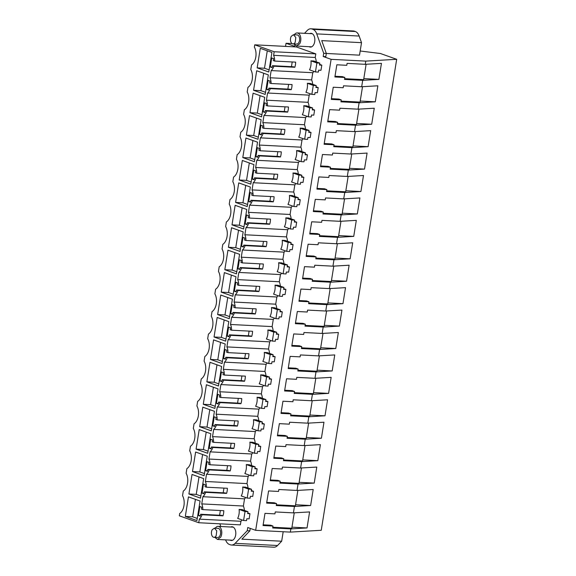<?xml version="1.0" encoding="UTF-8"?>
<svg xmlns="http://www.w3.org/2000/svg" width="576" height="576" viewBox="0 0 576 576"><rect width="100%" height="100%" fill="white"/><g stroke="black" fill="none" stroke-linecap="round" stroke-linejoin="round"><path stroke-width="0.86" d="M242.107 519.977A10.238 6.149 -87.1 0 1 240.941 521.273L240.365 524.866L198.742 522.734L179.316 515.808L179.683 513.497A10.894 6.538 -87.1 0 0 182.534 495.698L183.276 491.069A10.894 6.538 -87.1 0 0 186.127 473.27L186.869 468.641A10.894 6.538 -87.1 0 0 189.72 450.835L190.462 446.213A10.894 6.538 -87.1 0 0 193.313 428.407L194.054 423.785A10.894 6.538 -87.1 0 0 196.906 405.979L197.647 401.357A10.894 6.538 -87.1 0 0 200.498 383.551L201.24 378.929A10.894 6.538 -87.1 0 0 204.091 361.123L204.833 356.501A10.894 6.538 -87.1 0 0 207.684 338.695L208.426 334.073A10.894 6.538 -87.1 0 0 211.277 316.267L212.018 311.645A10.894 6.538 -87.1 0 0 214.87 293.839L215.611 289.217A10.894 6.538 -87.1 0 0 218.462 271.411L219.197 266.789A10.894 6.538 -87.1 0 0 222.055 248.983L222.79 244.361A10.894 6.538 -87.1 0 0 225.641 226.555L226.382 221.933A10.894 6.538 -87.1 0 0 229.234 204.127L229.975 199.505A10.894 6.538 -87.1 0 0 232.826 181.699L233.568 177.077A10.894 6.538 -87.1 0 0 236.419 159.271L237.161 154.649A10.894 6.538 -87.1 0 0 240.012 136.843L240.754 132.221A10.894 6.538 -87.1 0 0 243.605 114.415L244.346 109.793A10.894 6.538 -87.1 0 0 247.198 91.987L247.939 87.365A10.894 6.538 -87.1 0 0 250.79 69.559L251.532 64.937A10.894 6.538 -87.1 0 0 254.383 47.131L254.75 44.82L274.183 51.746L315.806 53.878L315.23 57.47L273.607 55.332L274.183 51.746M219.845 523.814L220.81 526.5M225.605 539.878L225.626 539.95A10.49 6.3 -87.1 0 0 229.457 544.486L230.35 544.802A10.49 6.3 -87.1 0 0 231.458 545.026A10.49 6.3 -87.1 0 0 235.145 543.334L247.241 530.705L247.752 527.501L255.672 530.323L331.114 59.335L365.782 61.114L365.27 64.318L381.449 63.367L378.886 79.387L363.809 78.61M354.427 31.198L312.019 29.023A10.49 6.3 -87.1 0 0 310.918 28.8L353.326 30.974A10.49 6.3 92.9 0 1 354.427 31.198L355.327 31.514A10.49 6.3 92.9 0 1 359.15 36.05L316.742 33.883L323.705 53.302L323.194 56.506L331.114 59.335M316.742 33.883A10.49 6.3 -87.1 0 0 312.912 29.34L355.327 31.514M312.019 29.023L312.912 29.34M310.918 28.8A10.49 6.3 -87.1 0 0 307.231 30.492L304.517 33.322M294.797 45.238L294.624 46.325L286.049 43.272L292.075 43.582M285.545 46.397L286.049 43.272M230.076 540.108A6.883 4.133 -87.1 0 0 231.314 540.497A6.883 4.133 -87.1 0 0 235.67 535.046A6.883 4.133 -87.1 0 0 232.02 526.745A6.883 4.133 -87.1 0 0 230.746 527.011M313.956 71.41A10.238 6.149 -87.1 0 1 312.79 72.713L311.638 79.898L270.014 77.76L271.166 70.582A10.238 6.149 -87.1 0 0 273.874 66.197L272.47 65.693L272.16 67.615L270.288 66.953L271.728 57.982L273.593 58.644L273.29 60.566L274.694 61.07A10.238 6.149 -87.1 0 0 273.607 55.332M312.674 84.283A10.238 6.149 -87.1 0 0 311.638 79.898M318.211 87.588L315.907 87.473L316.217 85.55L313.286 85.399L311.846 94.37L314.777 94.522L315.086 92.599L317.39 92.714L318.211 87.588L316.015 86.803M309.082 106.711A10.238 6.149 -87.1 0 0 308.045 102.326L309.197 95.141A10.238 6.149 -87.1 0 0 310.363 93.838M314.618 110.016L312.314 109.901L312.624 107.978L309.694 107.827L308.254 116.798L311.191 116.95L311.494 115.027L313.798 115.142L314.618 110.016L312.422 109.231M305.489 129.139A10.238 6.149 -87.1 0 0 304.452 124.754L305.604 117.569A10.238 6.149 -87.1 0 0 306.77 116.266M311.026 132.444L308.722 132.329L309.031 130.406L306.101 130.255L304.661 139.226L307.598 139.378L307.901 137.455L310.205 137.57L311.026 132.444L308.83 131.659M301.896 151.567A10.238 6.149 -87.1 0 0 300.859 147.182L302.011 139.997A10.238 6.149 -87.1 0 0 303.178 138.694M307.44 154.872L305.129 154.757L305.438 152.834L302.508 152.683L301.075 161.654L304.006 161.806L304.308 159.883L306.612 159.998L307.44 154.872L305.237 154.087M298.303 173.995A10.238 6.149 -87.1 0 0 297.266 169.61L298.418 162.425A10.238 6.149 -87.1 0 0 299.585 161.122M303.847 177.3L301.536 177.185L301.846 175.262L298.915 175.111L297.482 184.082L300.413 184.234L300.715 182.311L303.026 182.426L303.847 177.3L301.644 176.515M294.71 196.423A10.238 6.149 -87.1 0 0 293.674 192.038L294.826 184.853A10.238 6.149 -87.1 0 0 295.992 183.55M300.254 199.728L297.95 199.613L298.253 197.69L295.322 197.539L293.89 206.51L296.82 206.662L297.122 204.739L299.434 204.854L300.254 199.728L298.051 198.943M291.118 218.851A10.238 6.149 -87.1 0 0 290.081 214.466L291.233 207.281A10.238 6.149 -87.1 0 0 292.406 205.978M296.662 222.156L294.358 222.041L294.66 220.118L291.73 219.967L290.297 228.938L293.227 229.09L293.537 227.167L295.841 227.282L296.662 222.156L294.458 221.371M287.525 241.279A10.238 6.149 -87.1 0 0 286.488 236.894L287.64 229.709A10.238 6.149 -87.1 0 0 288.814 228.406M293.069 244.584L290.765 244.469L291.067 242.546L288.137 242.395L286.704 251.366L289.634 251.518L289.944 249.595L292.248 249.71L293.069 244.584L290.866 243.799M283.932 263.707A10.238 6.149 -87.1 0 0 282.902 259.322L284.047 252.137A10.238 6.149 -87.1 0 0 285.221 250.834M289.476 267.012L287.172 266.897L287.474 264.974L284.544 264.823L283.111 273.794L286.042 273.946L286.351 272.023L288.655 272.138L289.476 267.012L287.28 266.227M280.339 286.135A10.238 6.149 -87.1 0 0 279.31 281.75L280.454 274.565A10.238 6.149 -87.1 0 0 281.628 273.262M285.883 289.44L283.579 289.325L283.889 287.402L280.951 287.251L279.518 296.222L282.449 296.374L282.758 294.451L285.062 294.566L285.883 289.44L283.687 288.655M276.746 308.563A10.238 6.149 -87.1 0 0 275.717 304.178L276.862 296.993A10.238 6.149 -87.1 0 0 278.035 295.69M282.29 311.868L279.986 311.753L280.296 309.83L277.358 309.679L275.926 318.65L278.856 318.802L279.166 316.879L281.47 316.994L282.29 311.868L280.094 311.083M273.161 330.991A10.238 6.149 -87.1 0 0 272.124 326.606L273.276 319.421A10.238 6.149 -87.1 0 0 274.442 318.118M278.698 334.296L276.394 334.181L276.703 332.258L273.773 332.107L272.333 341.078L275.263 341.23L275.573 339.307L277.877 339.422L278.698 334.296L276.502 333.511M269.568 353.419A10.238 6.149 -87.1 0 0 268.531 349.034L269.683 341.849A10.238 6.149 -87.1 0 0 270.85 340.546M275.105 356.724L272.801 356.609L273.11 354.686L270.18 354.535L268.74 363.506L271.67 363.658L271.98 361.735L274.284 361.85L275.105 356.724L272.909 355.939M265.975 375.847A10.238 6.149 -87.1 0 0 264.938 371.462L266.09 364.277A10.238 6.149 -87.1 0 0 267.257 362.981M271.512 379.152L269.208 379.037L269.518 377.114L266.587 376.963L265.147 385.934L268.078 386.086L268.387 384.163L270.691 384.278L271.512 379.152L269.316 378.367M262.382 398.275A10.238 6.149 -87.1 0 0 261.346 393.89L262.498 386.705A10.238 6.149 -87.1 0 0 263.664 385.409M267.919 401.58L265.615 401.465L265.925 399.542L262.994 399.391L261.554 408.362L264.485 408.514L264.794 406.591L267.098 406.706L267.919 401.58L265.723 400.795M258.79 420.703A10.238 6.149 -87.1 0 0 257.753 416.318L258.905 409.133A10.238 6.149 -87.1 0 0 260.071 407.837M264.326 424.008L262.022 423.893L262.332 421.97L259.402 421.819L257.962 430.79L260.892 430.942L261.202 429.019L263.506 429.134L264.326 424.008L262.13 423.223M255.197 443.138A10.238 6.149 -87.1 0 0 254.16 438.746L255.312 431.561A10.238 6.149 -87.1 0 0 256.478 430.265M260.734 446.436L258.43 446.321L258.739 444.398L255.809 444.247L254.369 453.218L257.299 453.37L257.609 451.447L259.913 451.562L260.734 446.436L258.538 445.658M251.604 465.566A10.238 6.149 -87.1 0 0 250.567 461.174L251.719 453.989A10.238 6.149 -87.1 0 0 252.886 452.693M257.141 468.864L254.837 468.749L255.146 466.826L252.216 466.675L250.776 475.646L253.706 475.798L254.016 473.875L256.32 473.99L257.141 468.864L254.945 468.086M248.011 487.994A10.238 6.149 -87.1 0 0 246.974 483.602L248.126 476.417A10.238 6.149 -87.1 0 0 249.293 475.121M253.548 491.292L251.244 491.177L251.554 489.254L248.623 489.103L247.183 498.074L250.114 498.226L250.423 496.303L252.727 496.418L253.548 491.292L251.352 490.514M244.418 510.422A10.238 6.149 -87.1 0 0 243.382 506.03L244.534 498.845A10.238 6.149 -87.1 0 0 245.7 497.549M249.955 513.72L247.651 513.605L247.961 511.682L245.03 511.531L243.59 520.502L246.521 520.654L246.83 518.731L249.134 518.846L249.955 513.72L247.759 512.942M254.75 44.82L296.381 46.951L315.806 53.878M316.267 61.855A10.238 6.149 -87.1 0 0 315.23 57.47M321.804 65.16L319.5 65.045L319.81 63.122L316.879 62.971L315.439 71.942L318.37 72.094L318.679 70.171L320.983 70.286L321.804 65.16L319.608 64.375M309.11 46.685A6.883 4.133 -87.1 0 0 310.349 47.081A6.883 4.133 -87.1 0 0 314.705 41.63A6.883 4.133 -87.1 0 0 311.054 33.329A6.883 4.133 -87.1 0 0 309.78 33.595M198.742 522.734L199.318 519.142A10.238 6.149 -87.1 0 0 202.025 514.757L200.621 514.26L221.558 515.333L222.97 515.83A10.238 6.149 -87.1 0 0 223.79 510.703L202.846 509.63A10.238 6.149 -87.1 0 0 201.758 503.899L202.91 496.714A10.238 6.149 -87.1 0 0 205.618 492.329L204.214 491.832L203.904 493.754L202.039 493.085L203.472 484.114L205.337 484.783L205.034 486.706L206.438 487.202A10.238 6.149 -87.1 0 0 205.351 481.471L206.503 474.286A10.238 6.149 -87.1 0 0 209.21 469.901L207.806 469.404L207.497 471.326L205.625 470.657L207.065 461.686L208.93 462.355L208.627 464.278L210.031 464.774A10.238 6.149 -87.1 0 0 208.944 459.043L210.096 451.858A10.238 6.149 -87.1 0 0 212.803 447.473L211.392 446.976L211.09 448.898L209.218 448.229L210.658 439.258L212.522 439.927L212.213 441.85L213.624 442.346A10.238 6.149 -87.1 0 0 212.537 436.615L213.689 429.43A10.238 6.149 -87.1 0 0 216.396 425.045L214.985 424.548L214.682 426.47L212.81 425.801L214.25 416.83L216.115 417.499L215.806 419.422L217.217 419.918A10.238 6.149 -87.1 0 0 216.13 414.187L217.282 407.002A10.238 6.149 -87.1 0 0 219.989 402.617L218.578 402.12L218.275 404.042L216.403 403.373L217.843 394.402L219.708 395.071L219.398 396.994L220.81 397.49A10.238 6.149 -87.1 0 0 219.722 391.759L220.874 384.574A10.238 6.149 -87.1 0 0 223.582 380.189L222.17 379.692L221.868 381.614L219.996 380.945L221.436 371.974L223.301 372.643L222.991 374.566L224.402 375.062A10.238 6.149 -87.1 0 0 223.315 369.331L224.467 362.146A10.238 6.149 -87.1 0 0 227.174 357.761L225.763 357.264L225.454 359.186L223.589 358.517L225.029 349.546L226.894 350.215L226.584 352.138L227.995 352.634A10.238 6.149 -87.1 0 0 226.908 346.903L228.06 339.718A10.238 6.149 -87.1 0 0 230.76 335.333L229.356 334.836L229.046 336.758L227.182 336.089L228.622 327.118L230.486 327.787L230.177 329.71L231.588 330.206A10.238 6.149 -87.1 0 0 230.501 324.475L231.646 317.29A10.238 6.149 -87.1 0 0 234.353 312.905L232.949 312.408L232.639 314.33L230.774 313.661L232.214 304.69L234.079 305.359L233.77 307.282L235.174 307.778A10.238 6.149 -87.1 0 0 234.094 302.047L235.238 294.862A10.238 6.149 -87.1 0 0 237.946 290.477L236.542 289.98L236.232 291.902L234.367 291.233L235.807 282.262L237.672 282.931L237.362 284.854L238.766 285.35A10.238 6.149 -87.1 0 0 237.686 279.619L238.831 272.434A10.238 6.149 -87.1 0 0 241.538 268.049L240.134 267.552L239.825 269.474L237.96 268.805L239.4 259.834L241.265 260.503L240.955 262.426L242.359 262.922A10.238 6.149 -87.1 0 0 241.272 257.191L242.424 250.006A10.238 6.149 -87.1 0 0 245.131 245.621L243.727 245.124L243.418 247.046L241.553 246.377L242.993 237.406L244.858 238.075L244.548 239.998L245.952 240.494A10.238 6.149 -87.1 0 0 244.865 234.763L246.017 227.578A10.238 6.149 -87.1 0 0 248.724 223.193L247.32 222.696L247.01 224.618L245.146 223.949L246.578 214.978L248.45 215.647L248.141 217.57L249.545 218.066A10.238 6.149 -87.1 0 0 248.458 212.335L249.61 205.15A10.238 6.149 -87.1 0 0 252.317 200.765L250.913 200.261L250.603 202.183L248.738 201.521L250.171 192.55L252.043 193.212L251.734 195.134L253.138 195.638A10.238 6.149 -87.1 0 0 252.05 189.907L253.202 182.722A10.238 6.149 -87.1 0 0 255.91 178.337L254.506 177.833L254.196 179.755L252.331 179.093L253.764 170.122L255.636 170.784L255.326 172.706L256.73 173.21A10.238 6.149 -87.1 0 0 255.643 167.479L256.795 160.294A10.238 6.149 -87.1 0 0 259.502 155.909L258.098 155.405L257.789 157.327L255.924 156.665L257.357 147.694L259.229 148.356L258.919 150.278L260.323 150.782A10.238 6.149 -87.1 0 0 259.236 145.051L260.388 137.866A10.238 6.149 -87.1 0 0 263.095 133.481L261.691 132.977L261.382 134.899L259.517 134.237L260.95 125.266L262.814 125.928L262.512 127.85L263.916 128.354A10.238 6.149 -87.1 0 0 262.829 122.623L263.981 115.438A10.238 6.149 -87.1 0 0 266.688 111.053L265.284 110.549L264.974 112.471L263.11 111.809L264.542 102.838L266.407 103.5L266.105 105.422L267.509 105.926A10.238 6.149 -87.1 0 0 266.422 100.188L267.574 93.01A10.238 6.149 -87.1 0 0 270.281 88.625L268.877 88.121L268.567 90.043L266.702 89.381L268.135 80.41L270 81.072L269.698 82.994L271.102 83.498A10.238 6.149 -87.1 0 0 270.014 77.76M200.621 514.26L200.311 516.182L198.446 515.513L199.879 506.542L201.744 507.211L201.442 509.134L202.846 509.63M260.287 48.319L271.908 52.459L268.776 72L257.162 67.86L260.287 48.319M239.198 180L250.819 184.14L253.944 164.599L242.33 160.459L239.198 180L246.528 180.374L251.158 182.023M235.606 202.428L247.226 206.568L250.351 187.027L238.738 182.887L235.606 202.428L242.935 202.802L247.565 204.451M199.678 426.708L211.298 430.855L214.43 411.307L202.81 407.167L199.678 426.708L207.007 427.09L211.637 428.738M200.52 498.139L203.652 478.591L192.031 474.451L188.906 493.992L200.52 498.139M192.499 471.564L204.113 475.711L207.245 456.163L195.624 452.023L192.499 471.564L199.829 471.946L204.451 473.594M242.791 157.572L254.412 161.712L257.537 142.171L245.923 138.031L242.791 157.572L250.121 157.946L254.75 159.595M206.402 384.739L218.023 388.879L214.891 408.427L203.27 404.28L206.402 384.739M218.484 385.992L221.616 366.451L209.995 362.311L206.863 381.852L218.484 385.992M222.077 363.564L225.209 344.023L213.588 339.883L210.456 359.424L222.077 363.564M249.977 112.716L253.102 93.175L264.722 97.315L261.59 116.856L249.977 112.716L257.306 113.09L260.093 95.666M224.827 269.712L227.959 250.171L239.58 254.311L236.448 273.852L224.827 269.712L232.157 270.086L234.95 252.662M199.217 429.595L210.838 433.735L207.706 453.283L196.085 449.136L199.217 429.595M221.234 292.14L232.855 296.28L235.987 276.739L224.366 272.599L221.234 292.14L228.564 292.514L233.194 294.17M231.552 227.743L243.173 231.883L240.041 251.424L228.42 247.284L231.552 227.743M246.384 135.144L249.509 115.603L261.13 119.743L257.998 139.284L246.384 135.144L253.714 135.518L256.5 118.094M253.57 90.288L256.694 70.747L268.315 74.887L265.183 94.428L253.57 90.288L260.899 90.662L263.686 73.238M196.927 520.567L200.059 501.019L188.438 496.879L185.314 516.42L196.927 520.567M217.642 314.568L220.774 295.027L232.394 299.167L229.262 318.708L217.642 314.568L224.971 314.942L227.765 297.518M214.049 336.996L225.67 341.136L228.802 321.595L217.181 317.455L214.049 336.996L221.378 337.37L226.008 339.026M243.634 228.996L246.758 209.455L235.145 205.315L232.013 224.856L243.634 228.996M360.187 50.99L380.462 53.518L396.684 59.299L321.25 530.287L290.347 532.102L290.858 528.898L307.037 527.947L291.96 527.177M255.672 530.323L290.347 532.102M231.458 545.026L273.866 547.2A10.49 6.3 -87.1 0 0 277.553 545.508L281.671 541.21L241.877 539.172L249.854 530.842L250.25 528.386M247.241 530.705L249.854 530.842M365.27 64.318L347.098 63.382L346.788 65.304L336.838 64.793L334.886 76.968L344.837 77.479L344.527 79.402L362.707 80.338L361.678 86.746L343.505 85.81L343.195 87.732L333.245 87.221L331.294 99.396L341.244 99.907L340.934 101.83L359.114 102.766L358.085 109.174L339.912 108.238L339.602 110.16L329.652 109.649L327.701 121.824L337.651 122.335L337.342 124.258L355.522 125.194L355.01 128.398L354.492 131.602L336.319 130.666L336.01 132.588L326.059 132.077L324.115 144.252L334.058 144.763L333.749 146.686L351.929 147.622L351.418 150.826L350.899 154.03L332.726 153.094L332.417 155.016L322.466 154.505L320.522 166.68L330.466 167.191L330.156 169.114L348.336 170.05L347.825 173.254L347.306 176.458L329.134 175.522L328.824 177.444L318.874 176.933L316.93 189.108L326.873 189.619L326.57 191.542L344.743 192.478L344.232 195.682L343.714 198.886L325.541 197.95L325.231 199.872L315.288 199.361L313.337 211.536L323.28 212.047L322.978 213.97L341.15 214.906L340.639 218.11L340.121 221.314L321.948 220.378L321.638 222.3L311.695 221.789L309.744 233.964L319.687 234.475L319.385 236.398L337.558 237.334L336.535 243.742L318.355 242.806L318.046 244.728L308.102 244.217L306.151 256.392L316.094 256.903L315.792 258.826L333.965 259.762L332.942 266.17L314.762 265.234L314.453 267.156L304.51 266.645L302.558 278.82L312.502 279.331L312.199 281.254L330.372 282.19L329.35 288.598L311.17 287.662L310.86 289.584L300.917 289.073L298.966 301.255L308.916 301.759L308.606 303.682L326.779 304.618L325.757 311.026L307.577 310.09L307.267 312.012L297.324 311.508L295.373 323.683L305.323 324.187L305.014 326.11L323.186 327.046L322.164 333.454L303.984 332.518L303.682 334.44L293.731 333.936L291.78 346.111L301.73 346.615L301.421 348.538L319.594 349.474L318.571 355.882L300.391 354.946L300.089 356.868L290.138 356.364L288.187 368.539L298.138 369.043L297.828 370.966L316.001 371.902L314.978 378.31L296.798 377.374L296.496 379.296L286.546 378.792L284.594 390.967L294.545 391.471L294.235 393.394L312.408 394.33L311.386 400.738L293.206 399.802L292.903 401.724L282.953 401.22L281.002 413.395L290.952 413.899L290.642 415.822L308.822 416.758L307.793 423.166L289.613 422.23L289.31 424.152L279.36 423.648L277.409 435.823L287.359 436.327L287.05 438.25L305.23 439.186L304.2 445.594L286.027 444.658L285.718 446.58L275.767 446.076L273.816 458.251L283.766 458.755L283.457 460.678L301.637 461.614L300.607 468.022L282.434 467.086L282.125 469.008L272.174 468.504L270.223 480.679L280.174 481.183L279.864 483.106L298.044 484.042L297.014 490.45L278.842 489.514L278.532 491.436L268.582 490.932L266.63 503.107L276.581 503.611L276.271 505.534L294.451 506.47L293.422 512.878L275.249 511.942L274.939 513.864L264.989 513.36L263.038 525.535L272.988 526.046L272.678 527.969L290.858 528.898M323.194 56.506L325.807 56.642L326.326 53.438L323.705 53.302M396.684 59.299L365.782 61.114M359.15 36.05L361.519 42.667L321.732 40.622L326.326 53.438M312.79 72.713L271.166 70.582M268.877 88.121L289.814 89.194L291.226 89.698A10.238 6.149 -87.1 0 0 292.046 84.571L271.102 83.498M291.226 89.698L270.281 88.625M309.197 95.141L267.574 93.01M311.846 94.37L305.928 92.261A10.238 6.149 -87.1 0 0 307.361 83.29L310.298 83.434L316.217 85.55M308.045 102.326L266.422 100.188M265.284 110.549L286.222 111.622L287.633 112.126A10.238 6.149 -87.1 0 0 288.454 106.999L267.509 105.926M287.633 112.126L266.688 111.053M305.604 117.569L263.981 115.438M308.254 116.798L302.335 114.689A10.238 6.149 -87.1 0 0 303.775 105.718L306.706 105.862L312.624 107.978M304.452 124.754L262.829 122.623M261.691 132.977L282.629 134.057L284.04 134.554A10.238 6.149 -87.1 0 0 284.861 129.427L263.916 128.354M284.04 134.554L263.095 133.481M302.011 139.997L260.388 137.866M304.661 139.226L298.742 137.117A10.238 6.149 -87.1 0 0 300.182 128.146L303.113 128.297L309.031 130.406M300.859 147.182L259.236 145.051M258.098 155.405L279.036 156.485L280.447 156.982A10.238 6.149 -87.1 0 0 281.268 151.855L260.323 150.782M280.447 156.982L259.502 155.909M298.418 162.425L256.795 160.294M301.075 161.654L295.15 159.545A10.238 6.149 -87.1 0 0 296.59 150.574L299.52 150.725L305.438 152.834M297.266 169.61L255.643 167.479M254.506 177.833L275.45 178.913L276.854 179.41A10.238 6.149 -87.1 0 0 277.675 174.283L256.73 173.21M276.854 179.41L255.91 178.337M294.826 184.853L253.202 182.722M297.482 184.082L291.557 181.973A10.238 6.149 -87.1 0 0 292.997 173.002L295.927 173.153L301.846 175.262M293.674 192.038L252.05 189.907M250.913 200.261L271.858 201.341L273.262 201.838A10.238 6.149 -87.1 0 0 274.082 196.711L253.138 195.638M273.262 201.838L252.317 200.765M291.233 207.281L249.61 205.15M293.89 206.51L287.964 204.401A10.238 6.149 -87.1 0 0 289.404 195.43L292.334 195.581L298.253 197.69M290.081 214.466L248.458 212.335M247.32 222.696L268.265 223.769L269.669 224.266A10.238 6.149 -87.1 0 0 270.49 219.139L249.545 218.066M269.669 224.266L248.724 223.193M287.64 229.709L246.017 227.578M290.297 228.938L284.371 226.829A10.238 6.149 -87.1 0 0 285.811 217.858L288.742 218.009L294.66 220.118M286.488 236.894L244.865 234.763M243.727 245.124L264.672 246.197L266.076 246.694A10.238 6.149 -87.1 0 0 266.897 241.567L245.952 240.494M266.076 246.694L245.131 245.621M284.047 252.137L242.424 250.006M286.704 251.366L280.778 249.257A10.238 6.149 -87.1 0 0 282.218 240.286L285.149 240.437L291.067 242.546M282.902 259.322L241.272 257.191M240.134 267.552L261.079 268.625L262.483 269.122A10.238 6.149 -87.1 0 0 263.304 263.995L242.359 262.922M262.483 269.122L241.538 268.049M280.454 274.565L238.831 272.434M283.111 273.794L277.186 271.685A10.238 6.149 -87.1 0 0 278.626 262.714L281.556 262.865L287.474 264.974M279.31 281.75L237.686 279.619M236.542 289.98L257.486 291.053L258.89 291.55A10.238 6.149 -87.1 0 0 259.711 286.423L238.766 285.35M258.89 291.55L237.946 290.477M276.862 296.993L235.238 294.862M279.518 296.222L273.593 294.113A10.238 6.149 -87.1 0 0 275.033 285.142L277.963 285.293L283.889 287.402M275.717 304.178L234.094 302.047M232.949 312.408L253.894 313.481L255.298 313.978A10.238 6.149 -87.1 0 0 256.118 308.851L235.174 307.778M255.298 313.978L234.353 312.905M273.276 319.421L231.646 317.29M275.926 318.65L270 316.541A10.238 6.149 -87.1 0 0 271.44 307.57L274.37 307.721L280.296 309.83M272.124 326.606L230.501 324.475M229.356 334.836L250.301 335.909L251.705 336.406A10.238 6.149 -87.1 0 0 252.526 331.279L231.588 330.206M251.705 336.406L230.76 335.333M269.683 341.849L228.06 339.718M272.333 341.078L266.407 338.969A10.238 6.149 -87.1 0 0 267.847 329.998L270.778 330.149L276.703 332.258M268.531 349.034L226.908 346.903M225.763 357.264L246.708 358.337L248.112 358.834A10.238 6.149 -87.1 0 0 248.933 353.707L227.995 352.634M248.112 358.834L227.174 357.761M266.09 364.277L224.467 362.146M268.74 363.506L262.822 361.397A10.238 6.149 -87.1 0 0 264.254 352.426L267.185 352.577L273.11 354.686M264.938 371.462L223.315 369.331M222.17 379.692L243.115 380.765L244.519 381.262A10.238 6.149 -87.1 0 0 245.34 376.135L224.402 375.062M244.519 381.262L223.582 380.189M262.498 386.705L220.874 384.574M265.147 385.934L259.229 383.825A10.238 6.149 -87.1 0 0 260.662 374.854L263.592 375.005L269.518 377.114M261.346 393.89L219.722 391.759M218.578 402.12L239.522 403.193L240.926 403.69A10.238 6.149 -87.1 0 0 241.747 398.563L220.81 397.49M240.926 403.69L219.989 402.617M258.905 409.133L217.282 407.002M261.554 408.362L255.636 406.253A10.238 6.149 -87.1 0 0 257.069 397.282L259.999 397.433L265.925 399.542M257.753 416.318L216.13 414.187M214.985 424.548L235.93 425.621L237.334 426.118A10.238 6.149 -87.1 0 0 238.154 420.991L217.217 419.918M237.334 426.118L216.396 425.045M255.312 431.561L213.689 429.43M257.962 430.79L252.043 428.681A10.238 6.149 -87.1 0 0 253.476 419.71L256.406 419.861L262.332 421.97M254.16 438.746L212.537 436.615M211.392 446.976L232.337 448.049L233.741 448.546A10.238 6.149 -87.1 0 0 234.569 443.419L213.624 442.346M233.741 448.546L212.803 447.473M251.719 453.989L210.096 451.858M254.369 453.218L248.45 451.109A10.238 6.149 -87.1 0 0 249.883 442.138L252.814 442.289L258.739 444.398M250.567 461.174L208.944 459.043M207.806 469.404L228.744 470.477L230.155 470.974A10.238 6.149 -87.1 0 0 230.976 465.847L210.031 464.774M230.155 470.974L209.21 469.901M248.126 476.417L206.503 474.286M250.776 475.646L244.858 473.537A10.238 6.149 -87.1 0 0 246.29 464.566L249.221 464.717L255.146 466.826M246.974 483.602L205.351 481.471M204.214 491.832L225.151 492.905L226.562 493.402A10.238 6.149 -87.1 0 0 227.383 488.275L206.438 487.202M226.562 493.402L205.618 492.329M244.534 498.845L202.91 496.714M247.183 498.074L241.265 495.965A10.238 6.149 -87.1 0 0 242.698 486.994L245.635 487.145L251.554 489.254M243.382 506.03L201.758 503.899M222.97 515.83L202.025 514.757M240.941 521.273L199.318 519.142M243.59 520.502L237.672 518.393A10.238 6.149 -87.1 0 0 239.112 509.422L242.042 509.573L247.961 511.682M272.47 65.693L293.407 66.766L294.818 67.27A10.238 6.149 -87.1 0 0 295.639 62.143L274.694 61.07M294.818 67.27L273.874 66.197M315.439 71.942L309.521 69.833A10.238 6.149 -87.1 0 0 310.954 60.862L313.884 61.006L319.81 63.122M202.039 493.085L203.99 493.186M223.193 492.804L223.949 488.102M205.625 470.657L207.583 470.758M226.786 470.376L227.542 465.674M209.218 448.229L211.176 448.33M230.378 447.948L231.134 443.246M212.81 425.801L214.769 425.902M233.971 425.52L234.727 420.818M216.403 403.373L218.362 403.474M237.564 403.092L238.32 398.39M219.996 380.945L221.954 381.046M241.157 380.664L241.913 375.962M223.589 358.517L225.547 358.618M244.75 358.236L245.506 353.534M227.182 336.089L229.14 336.19M248.342 335.808L249.098 331.106M230.774 313.661L232.733 313.762M251.935 313.38L252.691 308.678M234.367 291.233L236.326 291.334M255.528 290.952L256.284 286.25M237.96 268.805L239.918 268.906M259.121 268.524L259.87 263.822M241.553 246.377L243.511 246.478M262.714 246.096L263.462 241.394M245.146 223.949L247.104 224.05M266.306 223.668L267.055 218.966M248.738 201.521L250.697 201.622M269.899 201.24L270.648 196.538M252.331 179.093L254.29 179.194M273.492 178.812L274.241 174.11M255.924 156.665L257.882 156.766M277.085 156.384L277.834 151.682M259.517 134.237L261.468 134.338M280.678 133.956L281.426 129.254M263.11 111.809L265.061 111.91M284.27 111.528L285.019 106.826M266.702 89.381L268.654 89.482M287.856 89.1L288.612 84.398M270.288 66.953L272.246 67.054M291.449 66.672L292.205 61.97M198.446 515.513L200.398 515.614M219.607 515.232L220.356 510.53M257.162 67.86L264.492 68.234L269.114 69.883M264.492 68.234L267.278 50.81M246.528 180.374L249.322 162.95M242.935 202.802L245.729 185.378M207.007 427.09L209.801 409.658M188.906 493.992L196.236 494.374L200.858 496.022M196.236 494.374L199.022 476.942M199.829 471.946L202.615 454.514M250.121 157.946L252.914 140.522M203.27 404.28L210.6 404.662L215.23 406.31M210.6 404.662L213.394 387.23M206.863 381.852L214.193 382.234L218.822 383.882M214.193 382.234L216.986 364.802M210.456 359.424L217.786 359.806L222.415 361.454M217.786 359.806L220.579 342.374M257.306 113.09L261.929 114.739M232.157 270.086L236.786 271.742M196.085 449.136L203.422 449.518L208.044 451.166M203.422 449.518L206.208 432.086M228.564 292.514L231.358 275.09M228.42 247.284L235.75 247.658L240.379 249.314M235.75 247.658L238.543 230.234M253.714 135.518L258.343 137.167M260.899 90.662L265.522 92.311M185.314 516.42L192.643 516.802L197.266 518.45M192.643 516.802L195.43 499.37M224.971 314.942L229.601 316.598M221.378 337.37L224.172 319.946M232.013 224.856L239.342 225.23L243.972 226.879M239.342 225.23L242.136 207.806M361.678 86.746L377.856 85.795L375.293 101.815L360.216 101.038M359.114 102.766L375.293 101.815M358.085 109.174L374.263 108.223L371.7 124.243L356.623 123.466M355.522 125.194L371.7 124.243M354.492 131.602L370.678 130.651L368.107 146.671L353.03 145.894M351.929 147.622L368.107 146.671M350.899 154.03L367.085 153.079L364.514 169.099L349.438 168.322M348.336 170.05L364.514 169.099M347.306 176.458L363.492 175.507L360.922 191.527L345.845 190.75M344.743 192.478L360.922 191.527M343.714 198.886L359.899 197.935L357.329 213.955L342.252 213.178M341.15 214.906L357.329 213.955M340.121 221.314L356.306 220.363L353.736 236.383L338.659 235.606M337.558 237.334L353.736 236.383M336.535 243.742L352.714 242.791L350.143 258.811L335.074 258.041M333.965 259.762L350.143 258.811M332.942 266.17L349.121 265.219L346.55 281.239L331.481 280.469M330.372 282.19L346.55 281.239M329.35 288.598L345.528 287.647L342.965 303.667L327.888 302.897M326.779 304.618L342.965 303.667M325.757 311.026L341.935 310.075L339.372 326.095L324.295 325.325M323.186 327.046L339.372 326.095M322.164 333.454L338.342 332.503L335.779 348.523L320.702 347.753M319.594 349.474L335.779 348.523M318.571 355.882L334.75 354.931L332.186 370.951L317.11 370.181M316.001 371.902L332.186 370.951M314.978 378.31L331.157 377.359L328.594 393.379L313.517 392.609M312.408 394.33L328.594 393.379M311.386 400.738L327.564 399.787L325.001 415.807L309.924 415.037M308.822 416.758L325.001 415.807M307.793 423.166L323.971 422.215L321.408 438.235L306.331 437.465M305.23 439.186L321.408 438.235M304.2 445.594L320.378 444.643L317.815 460.663L302.738 459.893M301.637 461.614L317.815 460.663M300.607 468.022L316.786 467.071L314.222 483.091L299.146 482.321M298.044 484.042L314.222 483.091M297.014 490.45L313.193 489.499L310.63 505.519L295.553 504.749M294.451 506.47L310.63 505.519M293.422 512.878L309.6 511.927L307.037 527.947M362.707 80.338L378.886 79.387M281.671 541.21L283.183 531.734M272.794 527.256L291.794 528.228L294.257 512.827M272.988 526.046L270.634 525.204L263.153 524.822M276.386 504.828L295.387 505.8L297.85 490.399M276.581 503.611L274.226 502.776L266.746 502.394M279.979 482.4L298.98 483.372L301.442 467.971M280.174 481.183L277.819 480.348L270.338 479.966M283.572 459.965L302.573 460.944L305.035 445.543M283.766 458.755L281.412 457.92L273.931 457.538M287.165 437.537L306.166 438.516L308.628 423.115M287.359 436.327L285.005 435.492L277.524 435.11M290.758 415.109L309.758 416.088L312.221 400.687M290.952 413.899L288.598 413.064L281.117 412.682M294.35 392.681L313.344 393.66L315.814 378.259M294.545 391.471L292.19 390.636L284.71 390.254M297.943 370.253L316.937 371.232L319.406 355.831M298.138 369.043L295.783 368.208L288.302 367.826M301.536 347.825L320.53 348.804L322.999 333.403M301.73 346.615L299.376 345.78L291.895 345.398M305.129 325.397L324.122 326.376L326.592 310.975M305.323 324.187L302.969 323.352L295.488 322.97M308.722 302.969L327.715 303.948L330.185 288.547M308.916 301.759L306.562 300.924L299.081 300.542M312.314 280.541L331.308 281.52L333.778 266.119M312.502 279.331L310.154 278.496L302.674 278.114M315.907 258.113L334.901 259.092L337.37 243.691M316.094 256.903L313.74 256.068L306.266 255.686M319.493 235.685L338.494 236.664L340.963 221.263M319.687 234.475L317.333 233.64L309.859 233.251M323.086 213.257L342.086 214.236L344.556 198.835M323.28 212.047L320.926 211.212L313.452 210.823M326.678 190.829L345.679 191.808L348.149 176.407M326.873 189.619L324.518 188.784L317.038 188.395M330.271 168.401L349.272 169.373L351.742 153.979M330.466 167.191L328.111 166.356L320.63 165.967M333.864 145.973L352.865 146.945L355.327 131.551M334.058 144.763L331.704 143.928L324.223 143.539M337.457 123.545L356.458 124.517L358.92 109.123M337.651 122.335L335.297 121.5L327.816 121.111M341.05 101.117L360.05 102.089L362.513 86.695M341.244 99.907L338.89 99.072L331.409 98.683M344.642 78.689L363.643 79.661L366.106 64.267M344.837 77.479L342.482 76.644L335.002 76.255M361.519 42.667L359.518 55.159L326.318 53.46M313.286 85.399L307.361 83.29M309.694 107.827L303.775 105.718M306.101 130.255L300.182 128.146M302.508 152.683L296.59 150.574M298.915 175.111L292.997 173.002M295.322 197.539L289.404 195.43M291.73 219.967L285.811 217.858M288.137 242.395L282.218 240.286M284.544 264.823L278.626 262.714M280.951 287.251L275.033 285.142M277.358 309.679L271.44 307.57M273.773 332.107L267.847 329.998M270.18 354.535L264.254 352.426M266.587 376.963L260.662 374.854M262.994 399.391L257.069 397.282M259.402 421.819L253.476 419.71M255.809 444.247L249.883 442.138M252.216 466.675L246.29 464.566M248.623 489.103L242.698 486.994M245.03 511.531L239.112 509.422M316.879 62.971L310.954 60.862M215.273 528.185A6.559 3.938 92.9 0 1 218.182 526.37A6.559 3.938 92.9 0 1 221.537 530.273A6.559 3.938 92.9 0 1 220.694 537.178L217.512 539.46L214.805 537.35M213.948 537.307L217.613 537.494A4.586 2.758 -87.1 0 0 219.845 535.896A4.586 2.758 -87.1 0 0 220.428 531.065A4.586 2.758 -87.1 0 0 218.081 528.329L214.416 528.142L212.184 529.74A4.586 2.758 -87.1 0 0 211.601 534.578A4.586 2.758 -87.1 0 0 213.948 537.307A4.586 2.758 -87.1 0 0 216.18 535.709L216.763 530.878L214.416 528.142M294.307 34.769A6.559 3.938 92.9 0 1 297.216 32.947A6.559 3.938 92.9 0 1 300.571 36.85A6.559 3.938 92.9 0 1 299.729 43.762L296.546 46.037L293.839 43.934M292.982 43.891L296.647 44.078A4.586 2.758 -87.1 0 0 298.872 42.48A4.586 2.758 -87.1 0 0 299.462 37.642A4.586 2.758 -87.1 0 0 297.115 34.913L293.45 34.726L291.218 36.324A4.586 2.758 -87.1 0 0 290.628 41.155A4.586 2.758 -87.1 0 0 292.982 43.891A4.586 2.758 -87.1 0 0 295.207 42.293L295.798 37.454L293.45 34.726M277.553 545.508L235.145 543.334M218.182 526.37L233.266 527.141M217.512 539.46L232.596 540.238M297.216 32.947L312.3 33.718M296.546 46.044L311.623 46.814"/></g></svg>
